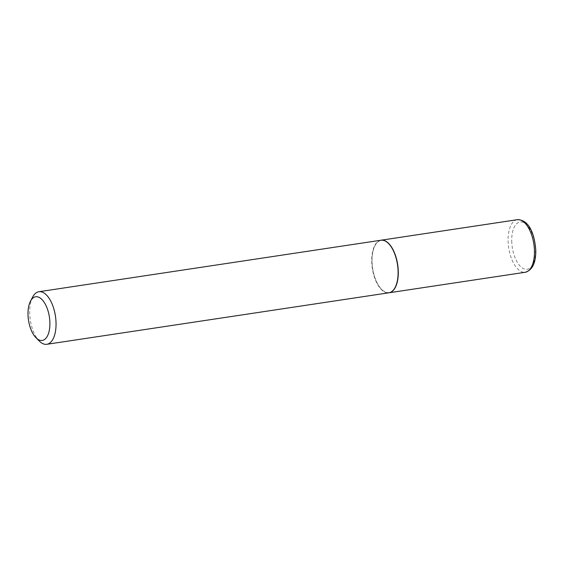 <?xml version="1.0" encoding="UTF-8"?>
<svg xmlns="http://www.w3.org/2000/svg" width="564" height="564" viewBox="0 0 564 564"><rect width="100%" height="100%" fill="white"/><g stroke="black" fill="none" stroke-linecap="round" stroke-linejoin="round"><path stroke-width="0.42" stroke-dasharray="2.82 2.11" d="M381.06 240.222A26.579 12.725 -98.6 0 0 371.93 261.287A26.579 12.725 -98.6 0 0 388.97 292.786M388.54 243.535A26.353 12.612 -98.6 0 0 384.662 240.87A26.353 12.612 -98.6 0 0 372.043 261.329A26.353 12.612 -98.6 0 0 385.557 292.103A26.353 12.612 -98.6 0 0 395.145 287.414M380.961 240.236A26.579 12.725 -98.6 0 0 371.916 264.847A26.579 12.725 -98.6 0 0 385.367 292.349A26.579 12.725 -98.6 0 0 388.871 292.801M32.684 297.017A26.579 12.725 -98.6 0 0 39.318 341.079M517.322 219.699A26.579 12.725 -98.6 0 0 508.101 240.786A26.579 12.725 -98.6 0 0 525.239 272.271M511.724 240.962A23.921 11.449 -98.6 0 0 523.991 268.887A23.921 11.449 -98.6 0 0 535.447 250.317A23.921 11.449 -98.6 0 0 523.18 222.385A23.921 11.449 -98.6 0 0 511.724 240.962"/><path stroke-width="0.85" d="M388.97 292.786A26.579 12.725 -98.6 0 0 389.068 292.772A26.579 12.725 -98.6 0 0 398.29 271.686A26.579 12.725 -98.6 0 0 381.151 240.201A26.579 12.725 -98.6 0 0 381.06 240.222M36.011 337.765L39.318 341.079A26.579 12.725 -98.6 0 0 43.315 343.85A26.579 12.725 -98.6 0 0 46.819 344.301L388.871 292.801A26.579 12.725 -98.6 0 0 395.096 287.513A26.579 12.725 -98.6 0 0 388.455 243.451A26.579 12.725 -98.6 0 0 384.465 240.68A26.579 12.725 -98.6 0 0 380.961 240.236L38.902 291.729A26.579 12.725 -98.6 0 0 32.684 297.017L30.498 301.162A22.081 10.568 -98.6 0 0 36.011 337.765A22.081 10.568 -98.6 0 0 39.325 340.064A22.081 10.568 -98.6 0 0 49.9 322.918A22.081 10.568 -98.6 0 0 38.578 297.143A22.081 10.568 -98.6 0 0 30.498 301.162M46.819 344.301A26.579 12.725 -98.6 0 0 55.864 319.682A26.579 12.725 -98.6 0 0 42.413 292.18A26.579 12.725 -98.6 0 0 38.902 291.729M395.145 287.414A26.353 12.612 -98.6 0 0 395.202 287.309A26.353 12.612 -98.6 0 0 388.624 243.62A26.353 12.612 -98.6 0 0 388.54 243.535M517.322 219.699C529.786 219.6 534.785 235.555 535.8 250.62C535.856 262.958 532.338 270.177 525.239 272.271A26.579 12.725 -98.6 0 0 534.461 251.184A26.579 12.725 -98.6 0 0 517.322 219.699L381.151 240.201M525.239 272.271L389.068 292.772"/></g></svg>
